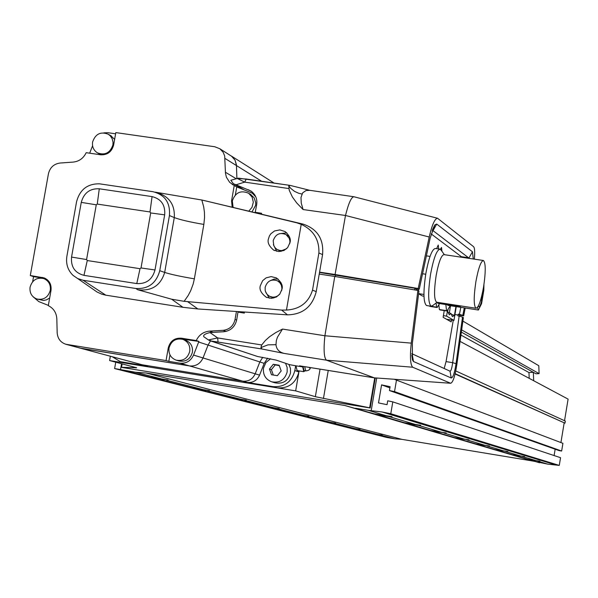 <?xml version="1.0" encoding="UTF-8"?>
<svg xmlns="http://www.w3.org/2000/svg" width="598" height="598" viewBox="0 0 598 598"><rect width="100%" height="100%" fill="white"/><g stroke="black" fill="none" stroke-linecap="round" stroke-linejoin="round"><path stroke-width="0.9" d="M375.275 377.951L370.177 407.978L122.298 367.493L121.536 367.299L122.142 363.861M295.674 365.722L294.836 370.581L298.918 371.926L299.09 370.91L295.666 390.868L109.606 360.564L136.665 367.77L121.536 367.299M109.606 360.564L110.361 356.251M374.737 377.914L369.654 407.814L315.348 396.691L295.666 390.868M370.177 407.978L369.654 407.814M533.685 380.732L533.349 372.322L528.968 372.547L529.193 378.332L528.968 372.547L460.946 335.074M374.37 413.823L392.004 416.634L389.657 416.746L377.525 414.758L344.859 405.496L146.121 373.017L135.522 372.262L114.622 368.57L115.743 362.179M123.375 370.274L150.203 377.121L168.113 380.007L161.146 379.379L150.292 377.129M404.226 422.674L420.73 425.29L418.443 425.38L407.014 423.504L377.525 414.758M154.695 378.265L192.75 387.975L209.494 390.658L202.789 390.031L192.84 387.982M430.702 430.523L446.213 432.967L433.184 431.255L407.014 423.504M196.727 388.992L230.559 397.618L246.279 400.129L239.82 399.509L230.641 397.633M454.33 437.527L468.959 439.829L456.551 438.185L433.184 431.255M234.11 398.522L264.376 406.244L279.191 408.598L272.965 407.993L264.451 406.259M475.552 443.813L489.403 445.988L477.555 444.404L456.551 438.185M267.56 407.059L294.799 414.01L308.807 416.23L294.874 414.018M494.718 449.494L507.859 451.55L496.534 450.032L477.555 444.404M297.677 414.743L322.322 421.029L335.605 423.13L322.389 421.037M512.112 454.652L524.618 456.603L513.764 455.138L496.534 450.032M324.923 421.695L347.333 427.413L359.966 429.401L347.393 427.421M527.974 459.346L539.904 461.208L529.484 459.795L513.764 455.138M349.703 428.019L370.162 433.236L382.204 435.127L370.222 433.244M386.577 415.827L368.159 410.303L355.511 408.24M564.534 420.715L568.1 399.12L460.071 341.398M161.938 379.042L135.522 372.262M415.722 424.565L389.657 416.746M203.843 389.791L166.364 380.179M441.571 432.309L418.443 425.38M241.061 399.344L207.753 390.8M464.639 439.216L443.993 433.034M274.355 407.888L244.552 400.241M485.352 445.428L466.806 439.866M304.3 415.573L277.487 408.696M504.054 451.034L487.303 446.011M331.389 422.524L307.133 416.305M521.037 456.125L505.826 451.565M356.004 428.848L333.953 423.182M536.511 460.759L522.645 456.603M378.474 434.611L358.344 429.446M394.291 379.289L562.92 443.327L561.649 451.034L394.531 391.623L389.448 390.546L390.098 386.697L381.569 384.873L378.504 402.925L387.048 404.674L387.706 400.817L392.796 401.871L560.55 457.694L559.272 465.401L547.798 464.145L532.579 460.983L401.893 439.351L394.882 438.82L380.612 435.157M401.893 439.351L146.121 373.017M394.882 438.82L386.839 437.489L372.337 433.789M379.775 435.688L114.622 368.57M461.364 332.099L535.957 373.78L539.104 373.623L538.791 365.714L462.889 321.104M539.104 373.623L461.663 329.909M455.16 373.69L564.975 423.152L565.319 421.074L455.766 370.932M564.975 423.152L455.085 373.982M564.153 423.018L560.924 442.565M394.531 391.623L396.534 379.775M561.649 451.034L559.167 450.623L389.448 390.546M389.896 387.87L381.569 384.873M555.153 449.203L554.107 455.549M559.272 465.401L390.786 413.726L392.796 401.871M390.786 413.726L381.98 411.962L368.159 410.303M554.989 464.691L381.98 411.962M547.798 464.145L537.983 461.2M539.546 462.777L529.484 459.795M532.579 460.983L344.859 405.496M120.534 369.534L121.558 363.711M376.725 378.048L371.216 410.527M176.447 360.235L178.884 360.945C185.821 362.134 190.336 359.226 192.421 352.2C192.997 346.444 190.732 342.46 185.627 340.247L185.26 340.127M189.738 351.377C190.321 345.599 188.049 341.6 182.921 339.38C175.834 337.952 171.192 340.838 169.002 348.036C168.427 353.979 170.811 358.015 176.148 360.153C183.108 361.349 187.637 358.426 189.738 351.377M47.436 279.849L46.734 279.595M50.284 290.336C50.882 284.723 48.737 280.813 43.848 278.608C36.882 277.128 32.285 279.976 30.072 287.152C29.474 292.885 31.701 296.825 36.762 298.963C43.632 300.271 48.139 297.393 50.284 290.336M252.079 211.782L255.593 205.376L255.727 202.722L254.12 197.781L250.3 194.238M248.903 211.012L251.99 207.371L253.32 202.199L252.117 197.101L248.678 193.281C240.77 189.955 235.313 192.496 232.323 200.898L233.078 207.192M114.629 139.386L110.623 135.559M112.902 144.94L113.044 142.242L112.207 138.788L110.294 135.873L108.275 134.244C100.658 131.306 95.426 133.9 92.593 142.018C91.987 146.764 93.602 150.375 97.437 152.856C104.986 155.585 110.144 152.946 112.902 144.94M240.59 311.767L243.745 313.016M236.434 311.498L235.059 319.452C233.497 325.88 229.52 329.513 223.151 330.335L209.524 331.128C203.432 331.741 199.007 334.887 196.249 340.568L181.373 338.191C174.519 337.81 170.153 341.054 168.262 347.916L166.05 360.587L65.847 344.269C60.518 342.422 57.625 338.573 57.169 332.712L56.832 318.891C56.436 312.709 53.596 308.299 48.303 305.653L51.002 290.449C51.645 284.439 49.35 280.253 44.117 277.891L30.296 275.529L48.431 173.794C49.978 167.515 53.842 163.927 60.009 163.037L73.233 162.088C79.16 161.408 83.481 158.268 86.194 152.677L100.733 154.792C107.453 155.061 111.751 151.817 113.627 145.045L115.825 132.599L214.779 146.749L219.877 148.767L223.151 152.243L224.676 155.981L225.483 173.285L226.425 177.285L229.699 182.368L234.244 185.455L231.576 200.786L232.159 206.968M255.847 196.906L252.214 193.117L236.748 186.935L235.35 194.948M169.967 354.853L168.823 361.371L179.886 363.165C186.187 363.726 190.747 361.035 193.55 355.077L198.663 342.026L208.067 345.083L210.496 340.905L208.067 345.083L203.021 357.963C200.263 363.831 195.763 366.484 189.544 365.931L80.087 348.103L142.421 364.825L242.713 381.15C248.476 381.674 252.633 379.229 255.182 373.817L259.831 361.947L262.724 357.335L259.831 361.947L264.174 363.36L267.657 358.172M219.877 148.767L232.084 156.564L235.066 160.197L236.427 164.771L236.883 178.421L236.479 165.579L261.618 181.246M239.723 187.466L240.411 188.333L239.723 187.466M198.663 342.026L198.91 341.436L181.358 338.976M198.91 341.436L196.249 340.568M168.823 361.371L166.05 360.587M37.031 299.052L43.572 300.458L46.442 299.875L49.656 298.013M33.167 296.832L38.765 301.579L48.348 305.384M45.508 278.511L33.555 276.642L32.643 281.74M33.555 276.642L30.296 275.529M236.748 186.935L234.244 185.455M98.02 153.163L101.241 154.852M115.616 133.817L107.909 132.711L103.828 132.853M92.578 145.8L89.67 153.185M80.326 348.163L142.421 364.825L242.713 381.15C248.476 381.674 252.633 379.229 255.182 373.817L259.831 361.947L208.067 345.083L203.021 357.963C200.263 363.831 195.763 366.484 189.544 365.931L81.343 348.38L67.118 344.545M141.479 364.631L147.557 366.208L120.415 361.685L112.297 356.774M298.918 371.926C295.823 383.228 288.602 388.543 277.255 387.87L127.486 363.479L120.759 361.775M294.836 370.581C291.727 381.965 284.454 387.317 273.024 386.637L247.176 382.428C252.902 382.944 257.028 380.522 259.562 375.148L264.174 363.36M274.034 183.048L231.456 156.093L235.066 160.197L236.479 165.579L224.99 158.418M141.255 364.571L147.557 366.208M281.591 290.74L281.927 288.288L281.381 285.276L279.834 282.682L277.479 280.828C271.372 278.803 267.269 280.948 265.161 287.264L265.183 290.411L265.931 292.631L267.239 294.545L269.698 296.376L272.755 297.176L275.14 296.974L277.397 296.1L279.886 294.007M281.008 282.69L279.251 281.665M289.731 243.715L289.933 241.069L289.245 238.296L286.076 234.595C279.804 232.091 275.514 234.132 273.196 240.732L273.824 245.778L275.454 248.17L277.158 249.493L279.819 250.472L281.964 250.569L286.614 248.693M289.365 236.599L287.713 235.507M269.294 298.208L265.452 291.465M281.957 289.26L279.729 294.209L276.381 297.012L271.507 298.35L266.334 297.281C261.124 293.341 259.121 289.484 260.332 285.702L262.634 280.671L266.103 277.861L271.111 276.612L276.321 277.876C281.247 281.822 283.123 285.62 281.957 289.26M276.687 251.31L273.398 244.612M290.015 242.504L287.645 247.617L284.043 250.442L278.892 251.586L273.652 250.114C269.04 246.174 267.291 242.459 268.412 238.968L269.414 235.948L270.857 233.773L274.579 230.94L279.864 229.909L285.119 231.568C289.454 235.5 291.084 239.14 290.015 242.504M270.416 280.574L274.153 279.072L278.13 279.072M270.244 296.615L273.772 298.028M279.266 233.751L286.793 232.861M277.808 249.837L281.045 251.422M155.039 192.13L201.825 200.016L203.679 206.803L204.411 212.073L204.561 217.403L203.851 224.422C190.104 222.09 180.252 219.81 174.287 217.575L169.421 215.557C170.408 202.707 164.913 194.754 152.931 191.696L99.507 183.825C87.495 183.646 79.855 189.596 76.574 201.683L66.871 256.363C65.765 263.897 67.813 270.244 73.031 275.379L77.703 278.571L83.092 280.253L105.801 295.173L182.958 307.305L197.893 308.964L287.489 314.847L281.651 310.085L184.139 301.317L171.663 299.217L137.675 289.731C151.608 291.39 160.608 285.62 164.682 272.434L174.287 217.575C175.02 204.262 168.823 195.815 155.697 192.242M281.651 310.085L286.464 310.063C299.845 309.248 308.531 302.61 312.522 290.15L318.898 252.969C319.362 239.634 313.472 230.088 301.22 224.347L296.683 222.792L303.104 224.115L205.256 200.808L296.683 222.792M312.522 290.15L316.23 291.622L322.576 254.613L318.898 252.969M201.825 200.016L205.256 200.808M83.092 280.253L135.918 288.505C148.356 289.148 156.302 283.213 159.756 270.7L164.682 272.434C170.699 274.37 180.596 276.508 194.365 278.84L193.169 284.005L190.687 290.71L188.206 295.472L184.139 301.317M71.551 257.08C70.758 266.858 74.892 272.95 83.959 275.349L136.778 283.579C146.286 284.072 152.363 279.528 155.002 269.967L164.674 214.846C165.429 205.024 161.228 198.947 152.064 196.6L99.283 188.789C89.887 188.377 83.877 192.907 81.253 202.378L71.551 257.08L86.583 259.547L87.263 260.541L140.029 268.696L141.023 267.956L150.689 212.955L150.001 211.961L97.257 204.082L96.271 204.815L86.583 259.547M169.421 215.557L159.756 270.7M316.23 291.622C312.298 306.759 302.715 314.503 287.489 314.847M105.801 295.173L101.772 294.186L97.07 292.026L77.718 278.578M303.104 224.115C317.411 228.944 323.899 239.11 322.576 254.613M286.464 310.063L301.22 224.347M302.999 366.402L304.061 370.633M353.605 196.705L309.764 190.321L305.952 190.583L302.663 192.855L300.988 197.46L301.25 203.066L303.096 209.554L296.713 202.946L292.4 197.004L289.253 190.314L288.782 186L290.037 185.373L309.413 190.224M218.046 341.989L217.657 337.93L208.425 339.948L203.791 336.711C202.999 335.149 205.054 333.766 209.965 332.563L217.657 337.93L261.722 344.956L265.318 340.539L269.563 336.726L275.82 332.548L282.518 329.072L277.427 337.235L276.328 340.621L275.984 344.695C276.463 349.337 279.221 352.252 284.267 353.44L262.044 349.015L210.937 340.957L257.633 356.52L275.999 360.063L289.709 364.69L295.95 365.819L297.101 370.588M261.722 344.956L260.885 347.595L262.044 349.015M411.738 353.65L450.062 371.194C451.049 371.059 451.916 368.219 452.656 362.657L456.042 363.689L462.523 317.097L463.375 317.613L456.872 364.361C455.056 376.09 453 382.391 450.705 383.266L374.355 377.846L450.705 383.266M282.518 329.072L324.901 335.762L334.76 276.448L319.235 274.078M209.965 332.563L223.846 331.741C230.746 330.799 235.036 326.829 236.703 319.833L237.967 312.104L244.313 313.105L244.492 312.021M334.76 276.448L417.882 290.449L418.936 291.077L412.381 343.297L412.448 359.884L411.79 355.19M417.882 290.449L411.267 343.125C409.839 356.782 410.318 364.817 412.717 367.232L450.533 383.221M456.042 363.689C454.592 372.995 452.985 377.757 451.236 377.981L413.48 361.521L412.448 359.884M324.901 335.762L411.267 343.125M462.523 317.097L459.144 316.095L452.656 362.657L446.048 361.611L444.172 368.54M261.453 214.047L261.595 213.262L255.256 212.32L256.654 204.703C257.491 199.097 255.63 194.552 251.055 191.068L233.399 183.721L230.821 180.275L237.279 178.473L244.717 182.128L235.634 184.894M299.957 365.894L302.7 366.903L303.799 371.664L304.98 370.79M255.966 212.724L255.256 212.32M412.717 367.232L326.471 360.19C324.011 357.903 323.473 349.867 324.864 336.083M474.364 259.158C474.984 251.818 474.692 247.639 473.489 246.615L437.542 218.255C434.821 218.554 432.048 224.803 429.215 237.01L345.502 215.474L303.096 209.554M345.502 215.474C348.522 203.275 351.318 197.034 353.896 196.749L437.37 218.21M429.215 237.01L418.211 288.513L419.265 289.148L430.171 238.086L434.783 224.938L436.712 224.048L472.442 251.765L473.287 258.994M464.295 307.865L462.815 315.355L463.667 315.864L465.222 308.007M418.211 288.513L335.089 274.512L345.435 215.788M459.563 315.236L463.667 315.864M335.089 274.512L319.571 272.142M302.7 366.903L295.95 365.819M326.493 360.198L374.355 377.846L299.538 365.827M419.265 289.148L416.761 289.357L416.604 290.232M459.144 316.095L457.941 315.908L458.098 315.041L454.936 314.548M458.098 315.041L458.24 314.159L459.436 314.346L460.819 307.335M431.18 233.915L462.232 257.342M469.37 258.411L433.027 230.649L432.077 230.903M453.269 320.281L446.048 361.611M444.254 310.586L443.125 317.306L451.184 321.888L451.497 320.005M438.67 248.955L438.237 245.031L436.63 248.648L438.237 245.031L438.67 248.955M441.944 251.287L441.518 247.43L440.382 249.291L441.518 247.43L441.944 251.287M462.815 315.355L459.436 314.346M257.633 356.52L210.07 340.763M289.694 185.35L246.249 179.011L244.717 182.128L288.714 188.534M208.567 340.03L210.937 340.957L209.218 339.911M246.092 179.011L237.279 178.473M414.683 289.91L414.952 288.281L319.519 272.456M335.299 276.538L335.575 274.908M416.761 289.357L414.952 288.281M459.406 316.178L459.608 314.982L458.24 314.159M447.536 310.414L446.571 316.125L453.957 320.386L446.527 319.242M446.571 316.125L443.402 315.639M453.957 320.386L456.267 306.632M455.923 306.58L454.42 315.497L452.372 316.611L451.027 313.494L449.3 314.817L447.708 311.543L448.052 309.502M449.33 312.911L450.533 305.75M454.076 315.296L451.273 314.331M451.027 313.494L448.186 312.515M436.099 303.022L436.592 307.148L437.145 307.514L439.567 303.575M436.974 302.349L437.938 303.321M429.274 305.959L437.19 307.522M436.592 307.148L429.289 306.019M458.935 305.638L459.765 306.677L460.983 305.952M480.934 298.985L481.046 300.189L481.622 298.566L481.607 296.548M478.325 306.041L478.886 306.931C480.097 306.632 481.285 303.268 482.459 296.862L483.266 288.737M445.846 304.539L446.542 310.661L447.05 311.012L450.227 305.705M448.037 305.369L447.379 304.771M438.835 304.831L439.388 309.562L447.05 311.012L439.911 309.914M446.542 310.661L439.388 309.562M477.436 307.447L478.4 310.033L481.584 303.627L483.797 290.411L483.932 284.685M483.259 260.481L444.037 254.628C441.294 255.114 438.655 262.126 436.129 275.648C433.879 291.002 434.043 299.86 436.63 302.214L436.794 302.244M483.55 287.077C485.815 271.828 485.778 262.978 483.446 260.511C480.919 261.034 478.4 268.083 475.888 281.665C473.616 297.064 473.661 305.929 476.008 308.262C478.564 307.611 481.084 300.555 483.55 287.077M441.167 250.196L440.091 249.164C436.772 249.732 433.587 258.134 430.545 274.37C427.847 292.803 428.063 303.433 431.203 306.251L433.019 305.361M439.829 249.127L435.419 248.469C432.07 249.037 428.871 257.432 425.821 273.66C423.122 292.086 423.369 302.715 426.538 305.533L426.733 305.563M418.578 289.387L418.495 290.815M418.6 293.753L422.39 295.995L423.975 296.234M430.037 256.415L426.367 255.862M425.724 274.243L422.547 273.764M423.937 294.455L418.615 293.64M270.61 358.74L265.916 362.508L263.486 368.076C262.851 374.752 265.542 379.319 271.567 381.786C279.572 383.251 284.775 379.954 287.175 371.904L287.145 367.426L285.56 363.292M271.948 381.898L274.983 382.81C282.944 384.26 288.116 380.986 290.508 372.98L290.479 368.532L288.894 364.421M271.492 374.737L277.352 375.686L281.187 370.932L279.154 365.236L273.293 364.294L269.466 369.041L271.492 374.737M279.273 365.58L275.207 364.922L271.395 369.661L273.308 375.036M271.395 369.661L269.466 369.041M275.207 364.922L273.293 364.294M315.348 396.691L320.065 369.138M135.985 367.927L136.06 367.546M323.443 398.515L328.242 370.454M235.059 319.452L236.666 320.065M184.087 339.066L181.373 338.191M168.987 348.141L168.262 347.916M45.403 278.496L42.189 277.397M232.278 201.182L231.576 200.786M179.886 363.165L247.176 382.428M223.151 330.335L226.134 331.404M209.524 331.128L213.097 332.376M225.416 172.254L236.075 178.675M193.55 355.077L259.562 375.148M122.261 362.089L127.486 363.479M273.024 386.637L277.255 387.87M187.66 301.669L197.893 308.964M171.663 299.217L182.958 307.305M137.675 289.731L135.918 288.505M203.851 224.422L194.365 278.84M141.023 267.956L155.002 269.967M136.778 283.579L140.029 268.696M150.689 212.955L164.674 214.846M83.959 275.349L87.263 260.541M150.001 211.961L152.064 196.6M97.257 204.082L99.283 188.789M81.253 202.378L96.271 204.815M305.765 370.91L304.688 366.671M309.196 367.396L309.555 367.964L310.16 367.553M288.782 186L290.89 188.519L294.47 191.315L298.641 193.251L301.938 194.036M260.885 347.595L267.994 344.844L275.984 344.695M248.484 189.753L252.363 192.063M235.911 184.999L243.558 189.529M326.471 360.19L284.267 353.44M472.442 251.765L469.056 257.828L461.895 256.759M436.712 224.048L433.027 230.649L432.548 230.581M412.157 354.106L413.48 361.521M450.002 371.171L451.236 377.981M185.627 340.247L182.921 339.38M47.055 279.707L43.848 278.608M251.13 194.724L248.678 193.281M111.235 135.903L108.275 134.244M66.086 344.336L80.087 348.103M232.039 184.274L233.183 184.954M252.214 193.117L254.539 194.492M277.479 280.828L279.849 281.95M286.076 234.595L288.4 235.896M266.334 297.281L267.044 297.587M273.652 250.114L274.497 250.555M303.971 370.625L305.653 370.902C308.553 370.715 310.138 369.609 310.399 367.591M374.498 377.891L299.695 365.871M234.409 184.319L242.579 189.155M432.459 229.789L434.783 224.938M303.799 371.664L297.064 370.581M289.903 185.358L238.744 178.189M203.791 336.711L208.425 339.948M208.508 340.008L209.831 340.688M236.935 178.413L238.281 178.189M437.145 307.514L429.85 306.393M459.765 306.677L437.818 303.306M478.4 310.033L447.947 305.354M480.605 300.121L481.046 300.189M444.359 254.673L440.726 249.575M426.538 305.533L431.203 306.251M437.063 302.282L431.913 306.198M436.63 302.214L476.008 308.262"/></g></svg>
